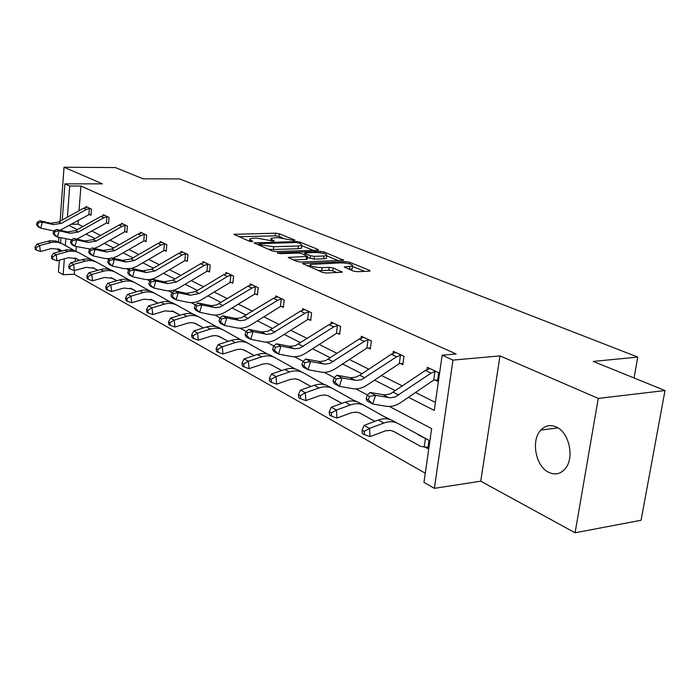 <?xml version="1.0" encoding="UTF-8"?>
<svg xmlns="http://www.w3.org/2000/svg" width="700" height="700" viewBox="0 0 700 700"><rect width="100%" height="100%" fill="white"/><g stroke="black" fill="none" stroke-linecap="round" stroke-linejoin="round"><path stroke-width="1.05" d="M294.429 240.564L294.936 240.1L279.221 233.73L275.564 233.188L233.957 234.316L249.559 241.307L252.201 241.701L252.796 241.22L250.784 240.371L249.804 238.805L253.47 238.21L256.891 238.123L273.525 241.132L274.067 240.651L272.037 239.811L270.996 238.245L277.874 237.589L294.429 240.564M548.73 472.334C535.587 466.34 530.775 440.274 540.82 430.106C545.23 425.495 550.375 424.445 556.255 426.965C569.117 432.206 574.753 457.791 565.311 468.606C560.613 474.049 555.082 475.291 548.73 472.334M575.085 532.779L598.255 398.414L499.984 355.889L480.751 481.206L575.085 532.779L641.086 520.258L665 390.53L593.241 361.419L637.77 357.07L179.532 178.903L143.141 178.832L115.395 167.571L64.024 167.221L60.104 221.209M58.94 237.335L58.608 241.894M58.109 248.763L58.012 250.101L59.99 251.178M665 390.53L598.255 398.414M353.273 271.084L357.35 271.696L369.092 271.189L370.072 271.023L369.661 270.384L349.527 262.229L345.572 261.634L302.47 263.41L322.49 272.387L326.602 273.017L342.239 272.204L333.252 267.977L329.21 267.374L322.044 267.662C313.906 267.312 309.986 266.236 310.257 264.425L340.848 262.859C348.889 263.217 352.791 264.285 352.546 266.079L344.243 266.901L353.273 271.084M62.256 220.01L64.899 183.846L102.41 183.838L64.024 167.221M64.899 183.846L69.703 186.025L67.41 217.157M408.441 397.311L434.262 410.392L442.155 355.197L456.164 353.981L80.911 186.016L69.703 186.025M442.155 355.197L452.979 360.115L434.376 488.338L423.973 482.352L431.655 428.601L389.428 406.481M499.984 355.889L452.979 360.115M317.52 250.241L318.561 250.066L318.203 249.524L299.959 242.13L296.214 241.579L254.144 242.891L272.239 250.976L276.124 251.554L317.52 250.241M324.135 251.939L343.683 260.277L300.72 262.01L296.73 261.415L288.304 257.399L307.606 256.428L301.928 253.654L298.043 253.076L280.306 253.654L277.34 252.866L320.294 251.361L324.135 251.939L323.951 253.461M634.043 377.974L637.77 357.07M390.338 419.606L384.527 416.789M325.876 385.088L323.54 384.134M104.09 266.332L105.026 266.858M76.326 246.557L75.976 251.151M75.442 258.23L75.189 261.572M74.515 270.524L74.226 274.269L425.276 473.191M86.257 256.786L87.692 257.582M296.441 369.329L295.584 369.049M357.114 401.817L353.15 399.989M425.311 447.283L427.822 448.648L429.012 440.309L417.856 434.63M74.226 274.269L63.166 274.697L58.467 271.994L59.334 260.172M480.751 481.206L434.376 488.338M59.964 251.484L60.095 249.76M60.594 242.909L60.961 237.781M61.495 230.527L61.547 229.714M65.809 238.866L65.319 245.499M64.33 258.825L63.166 274.697M367.535 395.01L355.828 388.885M334.364 377.641L324.257 372.348M303.214 361.322L294.525 356.781M273.892 345.966L266.49 342.09M246.251 331.494L240.004 328.221M220.141 317.817L214.935 315.088M195.457 304.885L191.188 302.654M172.069 292.635L168.648 290.85M149.879 281.015L147.227 279.632M128.8 269.973L126.849 268.957M108.745 259.473L107.441 258.79M89.652 249.471L88.926 249.095M69.274 225.566L77.306 229.635M86.415 234.246L95.025 238.604M104.344 243.32L113.566 247.993M123.112 252.831L133.018 257.845M142.791 262.797L153.423 268.179M163.441 273.254L174.86 279.029M185.141 284.244L197.418 290.456M207.97 295.803L221.174 302.488M232.024 307.974L246.243 315.175M257.39 320.828L272.72 328.589M284.191 334.399L300.738 342.773M312.55 348.757L330.426 357.805M342.598 363.974L361.944 373.774M374.509 380.126L395.474 390.749M78.295 220.544L78.024 224.157L82.819 226.546M91.971 231.114L100.625 235.436M109.996 240.109L119.271 244.737M128.87 249.524L138.819 254.485M148.645 259.385L159.329 264.714M169.409 269.736L180.88 275.459M191.214 280.621L203.543 286.764M214.156 292.058L227.421 298.672M238.315 304.115L252.604 311.238M263.804 316.829L279.204 324.502M290.727 330.251L307.344 338.546M319.209 344.461L337.164 353.412M349.387 359.511L368.812 369.206M381.43 375.498L402.483 385.998M415.494 392.49L435.4 402.421M78.024 224.157L71.61 224.271M80.911 186.016L79.039 210.718M427.009 369.53L427.324 367.334L438.681 372.68L437.456 381.229L434.892 379.995M393.05 353.308L393.312 351.312L403.988 356.335L402.859 364.648L400.444 363.493M361.078 338.056L361.314 336.236L371.359 340.97L370.309 349.055L368.043 347.97M330.934 323.697L331.144 322.026L340.62 326.489L339.64 334.364L337.505 333.331M302.47 310.144L302.654 308.604L311.605 312.821L310.695 320.495L308.674 319.524M275.546 297.334L275.704 295.908L284.183 299.906L283.334 307.379L281.418 306.46M250.04 285.206L250.18 283.885L258.213 287.665L257.416 294.963L255.605 294.096M225.838 273.7L225.96 272.475L233.59 276.071L232.846 283.194L231.123 282.363M202.851 262.789L202.965 261.642L210.21 265.055L209.519 272.011L207.883 271.224M180.985 252.402L181.081 251.335L187.976 254.59L187.329 261.38L185.771 260.636M160.16 242.524L160.256 241.526L166.819 244.615L166.215 251.265L164.727 250.556M140.306 233.109L140.394 232.172L146.659 235.121L146.081 241.623L144.673 240.94M121.362 224.123L121.433 223.239L127.418 226.056L126.875 232.418L125.528 231.77M103.25 215.539L103.32 214.707L109.034 217.403L108.535 223.624L107.24 223.011M85.934 207.331L85.995 206.544L91.464 209.125L90.991 215.224L89.757 214.629M282.415 237.79L278.924 236.364L275.275 235.83L238.787 236.723M313.241 250.373L301.796 245.7M298.506 242.9L295.873 242.506L259.114 243.644L261.494 244.921L273.726 246.741L298.419 246.006L301.822 245.446L300.711 243.801L298.506 242.9M268.161 249.244L273.42 249.498L273.726 246.741M301.621 247.188L301.507 248.168L298.104 248.736L273.42 249.498M326.725 255.876L338.328 260.619M293.16 259.892L306.197 259.42L307.317 258.895M323.995 256.007L326.769 255.535C326.944 253.855 323.164 252.849 315.429 252.499L305.882 252.814L304.806 252.998L305.156 253.549L310.485 255.754L314.405 256.34L323.995 256.007L323.654 258.799L326.436 258.317L326.541 257.416M323.654 258.799L314.072 259.14L307.484 257.434M352.319 267.934L352.196 268.922L349.213 269.404M317.879 270.428L321.694 270.55L322.044 267.662M336.963 272.571L332.902 270.865L328.86 270.252L321.694 270.55M310.1 265.825L307.335 265.93M364.7 271.381L352.511 266.402M58.914 249.104L62.16 250.898L59.421 249.366L51.625 248.5L40.425 251.466L36.391 250.04L36.032 247.66L35 247.082L35.35 249.454L36.391 250.04M35 247.082L36.951 244.081L49.884 240.791L55.895 240.993L62.046 243.688M36.951 244.081L39.55 245.525L52.509 242.209L57.697 242.235L61.714 243.521L74.139 250.399M79.441 260.418L75.005 257.967M79.415 260.426L74.9 257.933M36.032 247.66L39.55 245.525L40.425 251.466M60.139 230.221L88.9 214.681L89.381 208.513L90.178 208.539L87.176 207.121L83.589 208.197L58.651 222.014L50.697 223.239L39.847 220.745L42.464 222.101L40.749 228.156L53.883 230.956M91.026 214.716L88.9 214.681M89.381 208.513L86.319 209.492L61.311 223.361L53.331 224.595L42.464 222.101L38.255 222.845L37.214 222.294L36.531 224.718L37.572 225.269L38.255 222.845M37.572 225.269L40.749 228.156L38.141 226.774L36.531 224.718M39.847 220.745L37.214 222.294M79.581 260.374L76.326 258.571L68.416 257.723L57.033 260.794L52.911 259.341L52.561 256.909L51.476 256.305L51.826 258.729L52.911 259.341M51.476 256.305L53.454 253.225L66.587 249.812L72.686 249.996L79.013 252.77M53.454 253.225L56.166 254.73L67.567 251.676C71.846 250.591 75.793 251.029 79.433 252.989L91.683 259.805M92.54 267.549L97.632 270.349L92.645 267.584M79.564 260.382L75.801 258.309M52.561 256.909L56.166 254.73L57.033 260.794M97.808 270.305L94.001 268.205L85.978 267.365L74.41 270.55L70.201 269.071L69.86 266.595L68.723 265.965L69.072 268.433L70.201 269.071M68.723 265.965L70.709 262.789L82.276 259.648C86.608 258.527 90.606 258.956 94.281 260.942L96.757 262.264M70.709 262.789L73.553 264.364L85.146 261.196C89.486 260.076 93.502 260.505 97.178 262.491L110.058 269.649M111.011 277.611L116.742 280.761L111.116 277.655M97.781 270.314L93.468 267.934M69.86 266.595L73.553 264.364L74.41 270.55M104.598 215.311L100.914 216.423L75.556 230.615L67.471 231.892L56.473 229.39L59.203 230.807L57.444 236.994L71.601 239.846M76.869 239.111L106.374 223.064L106.881 216.764L107.748 216.79M108.57 223.099L106.374 223.064M106.881 216.764L103.766 217.77L78.339 232.024L70.236 233.319L59.203 230.807L54.906 231.569L53.812 231L53.113 233.468L54.197 234.045L54.906 231.569M54.197 234.045L57.444 236.994L54.714 235.55L53.113 233.468M56.473 229.39L53.812 231M122.771 223.869L119.035 225.024L93.24 239.61L85.032 240.949L73.868 238.438L76.729 239.925L74.918 246.251L90.256 249.086M94.351 248.412L98.438 246.68L124.644 231.822L125.178 225.391L126.061 225.418M126.928 231.858L124.644 231.822M125.178 225.391L122.019 226.432L96.154 241.089L87.92 242.436L76.729 239.925L72.328 240.704L71.19 240.1L70.464 242.629L71.601 243.233L72.328 240.704M71.601 243.233L74.918 246.251L72.065 244.737L70.464 242.629M73.868 238.438L71.19 240.1M111.965 278.005L116.883 280.717L112.516 278.294L104.379 277.471L92.61 280.779L88.314 279.265L87.973 276.736L86.791 276.071L87.132 278.6L88.314 279.265M86.791 276.071L88.786 272.808L100.546 269.544C104.947 268.389 109.007 268.809 112.726 270.812L115.343 272.213M88.786 272.808L91.761 274.461L103.547 271.171C107.966 270.007 112.035 270.428 115.763 272.44L129.308 279.974M136.824 291.672L130.48 288.207M136.264 291.401L130.366 288.172M87.973 276.736L91.761 274.461L92.61 280.779M141.785 232.829L138.005 234.019L111.755 249.034L103.416 250.434L92.085 247.914L95.086 249.471L93.223 255.946L104.58 258.431L109.935 258.694M112.621 258.169L117.11 256.287L143.763 241.001L144.34 234.43L145.241 234.456M146.134 241.036L143.763 241.001M144.34 234.43L141.129 235.506L114.809 250.582L106.444 252L95.086 249.471L90.589 250.276L89.39 249.646L88.646 252.227L89.836 252.858L90.589 250.276M89.836 252.858L93.223 255.946L90.23 254.362L88.646 252.227M92.085 247.914L89.39 249.646M131.355 288.566L136.929 291.646L131.924 288.864L123.664 288.067L111.703 291.498L107.31 289.957L106.978 287.376L105.726 286.676L106.067 289.257L107.31 289.957M105.726 286.676L107.739 283.316L119.691 279.921C124.171 278.714 128.293 279.134 132.064 281.164L134.811 282.634M107.739 283.316L110.862 285.049L122.85 281.636C127.339 280.42 131.469 280.831 135.249 282.87L149.502 290.806M157.089 302.627L150.806 299.285M155.969 302.137L150.684 299.241M106.978 287.376L110.862 285.049L111.703 291.498M131.749 268.398L136.684 266.35L163.809 250.609L164.421 243.898L165.279 243.915L161.683 242.218L157.876 243.451L131.171 258.912L122.692 260.382L111.195 257.854L114.345 259.49L112.42 266.114L123.953 268.599L130.778 268.625M166.268 250.652L163.809 250.609M164.421 243.898L161.149 245.009L134.365 260.54L125.869 262.019L114.345 259.49L109.734 260.312L108.483 259.648L107.712 262.299L108.973 262.964L109.734 260.312M108.973 262.964L112.42 266.114L109.279 264.451L107.712 262.299M111.195 257.854L108.483 259.648M158.025 303.118L152.294 299.959L143.903 299.18L131.74 302.759L127.251 301.184L126.919 298.541L125.615 297.806L125.947 300.44L127.251 301.184M125.615 297.806L127.636 294.341L139.799 290.815C144.349 289.564 148.531 289.966 152.346 292.023L155.251 293.58M127.636 294.341L130.918 296.161L143.106 292.609C147.674 291.349 151.865 291.751 155.697 293.816L170.721 302.181M177.791 313.906L172.156 310.922M176.636 313.399L172.034 310.887M157.99 303.126L151.699 299.652M126.919 298.541L130.918 296.161L131.74 302.759M182.621 252.061L178.727 253.348L151.541 269.273L142.923 270.821L131.259 268.293L134.566 270.007L132.589 276.789L144.287 279.283C148.671 280.149 152.976 279.361 157.22 276.92L184.826 260.697L185.482 253.829L182.166 254.984L154.901 270.988L146.265 272.536L134.566 270.007L129.85 270.848L128.529 270.156L127.741 272.869L129.054 273.569L129.85 270.848M185.482 253.829L186.419 253.855M187.39 260.733L184.826 260.697M129.054 273.569L132.589 276.789L129.29 275.047L127.741 272.869M131.259 268.293L128.529 270.156M180.189 315.201L173.696 311.614L165.174 310.861L152.801 314.589L148.216 312.979L147.893 310.284L146.519 309.514L146.843 312.2L148.216 312.979M146.519 309.514L148.549 305.935L160.912 302.26C165.541 300.956 169.794 301.341 173.661 303.424L176.732 305.069M148.549 305.935L152.005 307.842L164.404 304.15C169.041 302.829 173.303 303.223 177.179 305.314L193.034 314.142M199.535 325.745L194.617 323.172M198.345 325.229L194.495 323.129M180.154 315.21L173.084 311.299M147.893 310.284L152.005 307.842L152.801 314.589M204.584 262.404L200.62 263.743L172.944 280.166L164.194 281.785L152.346 279.256L155.829 281.067L153.781 288.024L165.655 290.509C170.109 291.366 174.492 290.544 178.806 288.024L206.911 271.294L207.611 264.259L204.234 265.457L176.479 281.96L167.702 283.596L155.829 281.067L150.99 281.934L149.607 281.207L148.785 283.981L150.176 284.716L150.99 281.934M207.611 264.259L208.574 264.285M209.58 271.329L206.911 271.294M150.176 284.716L153.781 288.024L150.316 286.186L148.785 283.981M152.346 279.256L149.607 281.207M203.534 327.924L195.659 323.592L192.08 322.639L188.213 322.98L174.974 327.04L170.275 325.395L169.96 322.639L168.516 321.825L168.831 324.581L170.275 325.395M168.516 321.825L170.555 318.132L183.138 314.3C187.845 312.935 192.159 313.311 196.07 315.429L199.325 317.161M170.555 318.132L174.195 320.145L186.804 316.286C191.529 314.912 195.851 315.289 199.771 317.406L216.536 326.751M222.39 338.188L218.278 336.07M203.508 327.933L195.571 323.558M169.96 322.639L174.195 320.145L174.974 327.04M227.666 273.28L223.65 274.671L195.466 291.629L186.567 293.335L174.554 290.806L178.22 292.714L176.102 299.836L188.151 302.321C192.666 303.179 197.12 302.304 201.521 299.705L230.142 282.433L230.886 275.231L227.447 276.474L199.185 293.519L190.26 295.234L178.22 292.714L173.25 293.606L171.789 292.836L170.949 295.68L172.41 296.459L173.25 293.606M230.886 275.231L231.866 275.257M232.925 282.467L230.142 282.433M172.41 296.459L176.102 299.836L172.445 297.902L170.949 295.68M174.554 290.806L171.789 292.836M228.174 341.355L219.362 336.507L215.731 335.554L211.803 335.921L198.336 340.165L193.532 338.485L193.226 335.659L191.695 334.801L192.001 337.619L193.532 338.485M191.695 334.801L193.742 330.977L206.544 326.988C211.339 325.561 215.714 325.92 219.678 328.055L223.116 329.901M193.742 330.977L197.584 333.104L210.411 329.079C215.215 327.644 219.607 328.002 223.58 330.146L241.316 340.043M246.444 351.277L243.233 349.676M228.139 341.364L219.266 336.464M193.226 335.659L197.584 333.104L198.336 340.165M251.974 284.725L247.896 286.186L216.659 304.929L211.409 305.681L197.951 302.977L201.819 304.99L199.631 312.305L211.855 314.773C216.44 315.621 220.964 314.703 225.444 312.016L254.599 294.166L255.395 286.79L251.904 288.085L219.914 307.151L215.311 307.685L201.819 304.99L196.726 305.909L195.178 305.095L194.311 308.017L195.851 308.831L196.726 305.909M255.395 286.79L256.392 286.816M257.504 294.201L254.599 294.166M195.851 308.831L199.631 312.305L195.773 310.257L194.311 308.017M197.951 302.977L195.178 305.095M254.205 355.539L244.37 350.131L240.695 349.178L236.696 349.58L222.994 354.007L218.076 352.293L217.779 349.405L216.16 348.504L216.457 351.382L218.076 352.293M216.16 348.504L218.216 344.54L231.245 340.366C236.11 338.879 240.555 339.22 244.571 341.381L248.22 343.341M218.216 344.54L222.268 346.789L235.322 342.58C240.214 341.084 244.668 341.416 248.684 343.586L267.488 354.078M271.793 365.085L270.471 364.534M254.161 355.547L244.256 350.079M217.779 349.405L222.268 346.789L222.994 354.007M281.75 370.554L270.786 364.516L267.059 363.562L262.999 364.009L249.06 368.646L244.011 366.896L243.731 363.93L242.025 362.976L242.305 365.934L244.011 366.896M242.025 362.976L244.081 358.873L257.338 354.506C262.29 352.949 266.796 353.264 270.856 355.451L274.741 357.534M244.081 358.873L248.36 361.252L261.651 356.842C266.621 355.276 271.145 355.591 275.205 357.787L295.181 368.935M298.533 379.645L297.553 379.277M281.706 370.562L270.655 364.455M243.731 363.93L248.36 361.252L249.06 368.646M310.94 386.47L298.743 379.741L295.627 378.858L290.841 379.277L276.649 384.142L271.469 382.349L271.206 379.312L269.395 378.306L269.666 381.334L271.469 382.349M269.395 378.306L271.451 374.045L284.944 369.469C289.984 367.832 294.56 368.121 298.664 370.335L302.803 372.549M271.451 374.045L275.993 376.565L289.52 371.945C294.578 370.3 299.162 370.58 303.275 372.803L324.511 384.676M310.896 386.479L298.594 379.671M271.206 379.312L275.993 376.565L276.649 384.142M355.381 400.89L356.939 401.756M341.941 403.366L328.361 395.876L325.203 394.993L320.346 395.465L305.9 400.575L300.598 398.738L300.344 395.631L298.419 394.555L298.672 397.661L300.598 398.738M298.419 394.555L300.475 390.127L314.204 385.324C319.331 383.609 323.977 383.863 328.125 386.111L332.535 388.465M300.475 390.127L305.287 392.796L319.06 387.957C324.205 386.216 328.851 386.479 333.016 388.719L355.644 401.38M341.898 403.384L328.195 395.797M300.344 395.631L305.287 392.796L305.9 400.575M386.899 417.76L390.154 419.536M374.92 421.339L359.809 413.009L356.615 412.125L351.68 412.659L336.98 418.031L331.529 416.15L331.301 412.956L329.254 411.819L329.49 415.004L331.529 416.15M329.254 411.819L331.301 407.216L345.275 402.159C350.49 400.348 355.197 400.575 359.398 402.841L364.105 405.361M331.301 407.216L336.42 410.051L350.429 404.95C355.67 403.13 360.386 403.349 364.586 405.624L388.745 419.142M374.868 421.356L359.625 412.921M331.301 412.956L336.42 410.051L336.98 418.031M428.006 447.379L420.717 446.399L393.846 431.533L390.705 430.439L385.744 430.727L370.055 436.608L364.455 434.683L364.245 431.401L362.075 430.185L362.276 433.457L364.455 434.683M362.075 430.185L364.096 425.39L369.547 428.418L383.81 423.045C389.139 421.12 393.925 421.304 398.16 423.596L426.501 438.961M420.376 435.689L426.422 438.961M364.096 425.39L378.324 420.07C383.635 418.162 388.404 418.346 392.639 420.639L397.679 423.334M420.717 446.399L393.041 431.13M424.174 447.204L425.373 438.777M364.245 431.401L369.547 428.418L370.055 436.608M277.594 296.8L273.455 298.314L240.975 317.94L235.655 318.439L222.644 315.822L226.73 317.949L224.473 325.456L236.871 327.906C241.517 328.755 246.129 327.784 250.688 325.001L280.385 306.539L281.234 298.979L277.69 300.326L245.105 320.058L240.424 320.635L226.73 317.949L221.498 318.894L219.87 318.036L218.969 321.037L220.596 321.895L221.498 318.894M281.234 298.979L282.266 298.996M283.421 306.574L280.385 306.539M220.596 321.895L224.473 325.456L220.395 323.295L218.969 321.037M222.644 315.822L219.87 318.036M304.649 309.54L300.449 311.132L268.03 331.214L261.949 332.001L248.754 329.402L253.076 331.651L250.731 339.36L263.314 341.793C268.03 342.632 272.711 341.6 277.366 338.721L307.615 319.602L308.534 311.85L304.92 313.25L271.723 333.69L266.963 334.311L253.076 331.651L247.695 332.623L245.971 331.721L245.044 334.801L246.759 335.711L247.695 332.623M308.534 311.85L309.584 311.868M310.8 319.637L307.615 319.602M246.759 335.711L250.731 339.36L246.418 337.085L245.044 334.801M248.754 329.402L245.971 331.721M333.252 323.024L329 324.678L295.269 345.748L289.783 346.351L276.395 343.779L280.971 346.159L278.539 354.095L291.305 356.493C296.082 357.315 300.851 356.23 305.585 353.238L336.42 333.419L337.4 325.456L333.725 326.918L299.889 348.119L295.059 348.793L280.971 346.159L275.441 347.165L273.613 346.211L272.65 349.379L274.47 350.341L275.441 347.165M337.4 325.456L338.476 325.483M339.754 333.454L336.42 333.419M274.47 350.341L278.539 354.095L273.971 351.671L272.65 349.379M276.395 343.779L273.613 346.211M363.554 337.295L359.231 339.027L325.553 360.64L319.961 361.62L305.707 359.021L310.564 361.559L308.044 369.714L320.985 372.085C325.832 372.89 330.671 371.735 335.51 368.629L366.922 348.058L367.981 339.885L364.245 341.408L329.761 363.414L324.852 364.149L310.564 361.559L304.876 362.591L302.934 361.576L301.928 364.84L303.87 365.864L304.876 362.591M367.981 339.885L369.084 339.902M370.44 348.084L366.922 348.058M303.87 365.864L308.044 369.714L303.196 367.15L301.928 364.84M305.707 359.021L302.934 361.576M400.444 355.189L401.502 355.197L395.658 352.441L391.317 354.252L359.765 375.217L355.556 377.23L350.613 377.711L336.849 375.226L342.02 377.912L339.386 386.321L352.511 388.64C357.429 389.428 362.346 388.203 367.273 384.974L399.297 363.58L400.444 355.189L396.637 356.781L361.489 379.671L356.501 380.459L342.02 377.912L336.158 378.989L334.092 377.904L333.043 381.264L335.108 382.349L336.158 378.989M402.999 363.615L399.297 363.58M335.108 382.349L339.386 386.321L334.233 383.591L333.043 381.264M336.849 375.226L334.092 377.904M429.852 368.524L425.416 370.44L390.416 393.82L384.632 394.957L369.994 392.464L375.506 395.334L372.767 403.996L386.067 406.262C391.037 407.024 396.043 405.72 401.065 402.351L433.72 380.091L434.945 371.455L431.078 373.135L395.246 396.961L390.18 397.81L375.506 395.334L369.46 396.445L367.264 395.29L366.17 398.755L368.366 399.91L369.46 396.445M434.945 371.455L436.109 371.473M437.614 380.118L433.72 380.091M368.366 399.91L372.767 403.996L367.273 401.091L366.17 398.755M369.994 392.464L367.264 395.29M274.024 241.089L274.067 240.651M271.906 241.001L272.037 239.811M250.652 241.588L250.784 240.371M235.025 235.121L235.13 234.132M275.275 235.83L275.564 233.188M278.924 236.364L279.221 233.73M255.185 243.705L255.29 242.699M296.109 242.506L296.214 241.579M299.81 243.425L299.959 242.13M318.124 250.189L318.203 249.524M259.184 245.411L259.332 244.002M261.345 246.33L261.494 244.921M298.104 248.736L298.419 246.006M343.201 260.409L343.289 259.7M289.301 258.248L289.415 257.206M306.197 259.42L306.53 256.611M278.049 253.409L278.127 252.726M320.127 252.752L320.294 251.361M304.999 254.931L305.156 253.549M310.161 258.554L310.485 255.754M314.072 259.14L314.405 256.34M345.144 267.733L345.266 266.726M349.493 269.395L349.851 266.543M328.86 270.252L329.21 267.374M332.902 270.865L333.252 267.977M341.757 272.335L341.854 271.565M303.45 264.276L303.572 263.226M345.398 263.078L345.572 261.634M349.335 263.777L349.527 262.229M369.556 271.154L369.661 270.384M48.151 241.15L50.776 242.576M61.311 223.361L58.651 222.014M53.331 224.595L50.697 223.239M86.319 209.492L83.589 208.197M64.829 250.189L67.567 251.676M82.276 259.648L85.146 261.196M107.686 216.79L104.562 215.311M78.339 232.024L75.556 230.615M70.236 233.319L67.471 231.892M103.766 217.77L100.914 216.423M126.009 225.418L122.727 223.869M96.154 241.089L93.24 239.61M87.92 242.436L85.032 240.949M122.019 226.432L119.035 225.024M100.546 269.544L103.547 271.171M145.18 234.447L141.75 232.838M114.809 250.582L111.755 249.034M106.444 252L103.416 250.434M141.129 235.506L138.005 234.019M119.691 279.921L122.85 281.636M134.365 260.54L131.171 258.912M125.869 262.019L122.692 260.382M161.149 245.009L157.876 243.451M139.799 290.815L143.106 292.609M186.366 253.846L182.586 252.07M154.901 270.988L151.541 269.273M146.265 272.536L142.923 270.821M182.166 254.984L178.727 253.348M160.912 302.26L164.404 304.15M208.513 264.285L204.54 262.412M176.479 281.96L172.944 280.166M167.702 283.596L164.194 281.785M204.234 265.457L200.62 263.743M183.138 314.3L186.804 316.286M218.173 336.035L221.156 337.654M231.805 275.257L227.631 273.289M199.185 293.519L195.466 291.629M190.26 295.234L186.567 293.335M227.447 276.474L223.65 274.671M206.544 326.988L210.411 329.079M243.162 349.65L245.166 350.744M256.331 286.808L251.93 284.734M223.107 305.69L219.188 303.695M214.034 307.501L210.14 305.498M251.904 288.085L247.896 286.186M231.245 340.366L235.322 342.58M257.338 354.506L261.651 356.842M284.944 369.469L289.52 371.945M314.204 385.324L319.06 387.957M345.275 402.159L350.429 404.95M378.324 420.07L383.81 423.045M282.196 298.996L277.559 296.809M248.36 318.535L244.221 316.426M239.129 320.451L235.016 318.325M277.69 300.326L273.455 298.314M309.514 311.868L304.614 309.558M275.03 332.106L270.655 329.884M265.65 334.136L261.301 331.887M304.92 313.25L300.449 311.132M338.406 325.474L333.217 323.033M303.266 346.474L298.637 344.12M293.729 348.618L289.118 346.238M333.725 326.918L329 324.678M369.014 339.894L363.519 337.304M333.2 361.707L328.283 359.205M323.505 363.983L318.614 361.454M364.245 341.408L359.231 339.027M364.989 377.877L359.765 375.217M355.136 380.301L349.93 377.615M396.637 356.781L391.317 354.252M436.03 371.464L429.817 368.533M398.816 395.089L393.251 392.262M388.789 397.661L383.25 394.809M431.078 373.135L425.416 370.44M540.82 430.106L557.909 427.858M270.734 240.669L270.9 239.172M249.541 241.307L249.707 239.75M258.939 245.306L259.096 243.862M301.507 248.168L301.822 245.446M307.274 259.236L307.606 256.428M326.436 258.317L326.769 255.535M304.605 254.765L304.771 253.33M352.196 268.922L352.546 266.079M309.951 267.05L310.144 265.422"/></g></svg>
